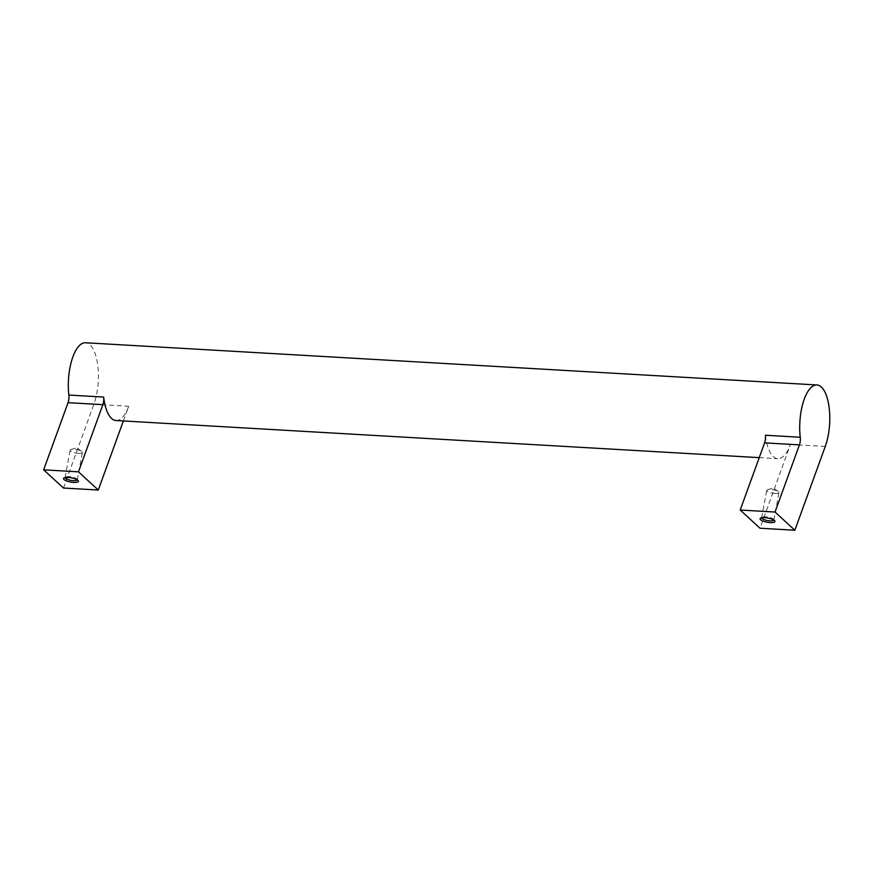 <?xml version="1.0" encoding="UTF-8"?>
<svg xmlns="http://www.w3.org/2000/svg" width="873" height="873" viewBox="0 0 873 873"><rect width="100%" height="100%" fill="white"/><g stroke="black" fill="none" stroke-linecap="round" stroke-linejoin="round"><path stroke-width="0.65" stroke-dasharray="4.37 3.27" d="M775.049 493.529A6.22 1.746 -169.5 0 0 778.945 492.634A6.22 1.746 -169.5 0 0 778.323 491.652A6.22 1.746 -169.5 0 0 773.151 489.775A6.22 1.746 -169.5 0 0 767.651 489.666A6.22 1.746 -169.5 0 0 766.723 490.364A6.22 1.746 -169.5 0 0 775.049 493.529M773.86 520.057A6.22 1.746 -169.5 0 0 773.882 519.97A6.22 1.746 -169.5 0 0 773.707 519.424A6.22 1.746 -169.5 0 0 768.087 517.122A6.22 1.746 -169.5 0 0 762.009 517.253A6.22 1.746 -169.5 0 0 761.649 517.711A6.22 1.746 -169.5 0 0 761.638 517.798M77.293 479.855A6.22 1.746 -169.5 0 0 77.315 479.779A6.22 1.746 -169.5 0 0 77.14 479.222A6.22 1.746 -169.5 0 0 71.521 476.92A6.22 1.746 -169.5 0 0 65.453 477.051A6.22 1.746 -169.5 0 0 65.093 477.509A6.22 1.746 -169.5 0 0 65.082 477.596M123.366 420.95L128.702 406.272L93.869 404.264A37.943 14.906 93.3 0 0 97.656 364.598A37.943 14.906 93.3 0 0 85.543 342.762M63.456 488.029L93.869 404.264M765.403 435.245A37.943 14.906 93.3 0 0 777.734 458.718A37.943 14.906 93.3 0 0 790.436 444.466L760.012 528.23M116 420.524A37.943 14.906 93.3 0 0 128.702 406.272M78.483 453.327A6.22 1.746 -169.5 0 0 82.389 452.432A6.22 1.746 -169.5 0 0 81.767 451.45A6.22 1.746 -169.5 0 0 76.595 449.573A6.22 1.746 -169.5 0 0 71.095 449.464A6.22 1.746 -169.5 0 0 70.156 450.162A6.22 1.746 -169.5 0 0 78.483 453.327M825.258 446.474L790.436 444.466M778.323 491.652L773.489 487.974L767.651 489.666M773.882 519.97L778.945 492.634M761.649 517.711L766.723 490.364M65.453 477.051L63.947 478M77.14 479.222L78.21 480.641M759.237 457.648L777.734 458.718M762.009 517.253L760.503 518.202M773.707 519.424L774.777 520.843M77.315 479.779L82.389 452.432M65.093 477.509L70.156 450.162M81.767 451.45L76.922 447.773L71.095 449.464"/><path stroke-width="1.31" d="M761.638 517.798A6.22 1.746 -169.5 0 0 769.975 520.875A6.22 1.746 -169.5 0 0 773.86 520.057M73.659 482.42A7.584 2.139 -169.5 0 0 78.21 480.641A7.584 2.139 -169.5 0 0 71.357 477.837A7.584 2.139 -169.5 0 0 63.947 478A7.584 2.139 -169.5 0 0 65.737 480.597A7.584 2.139 -169.5 0 0 73.659 482.42M65.082 477.596A6.22 1.746 -169.5 0 0 73.419 480.674A6.22 1.746 -169.5 0 0 77.293 479.855M759.237 457.648L116 420.524A37.943 14.906 93.3 0 1 103.669 397.062A7.584 2.979 93.3 0 1 102.872 404.668L78.483 471.846L43.65 469.827L63.456 488.029L98.278 490.037L123.366 420.95M102.872 404.668L68.05 402.66L43.65 469.827M78.483 471.846L98.278 490.037M764.606 442.862L740.206 510.028L760.012 528.23L794.845 530.238L825.258 446.474A37.943 14.906 93.3 0 0 829.044 406.807A37.943 14.906 93.3 0 0 816.932 384.971A37.943 14.906 93.3 0 0 800.235 437.264L765.403 435.245A7.584 2.979 93.3 0 1 764.606 442.862L799.439 444.87L775.038 512.047L740.206 510.028M770.226 522.611A7.584 2.139 -169.5 0 0 774.777 520.843A7.584 2.139 -169.5 0 0 767.913 518.038A7.584 2.139 -169.5 0 0 760.503 518.202A7.584 2.139 -169.5 0 0 762.293 520.788A7.584 2.139 -169.5 0 0 770.226 522.611M775.038 512.047L794.845 530.238M68.05 402.66A7.584 2.979 93.3 0 0 68.847 395.054A37.943 14.906 93.3 0 1 85.543 342.762L816.932 384.971M799.439 444.87A7.584 2.979 93.3 0 0 800.235 437.264M103.669 397.062L68.847 395.054"/></g></svg>
